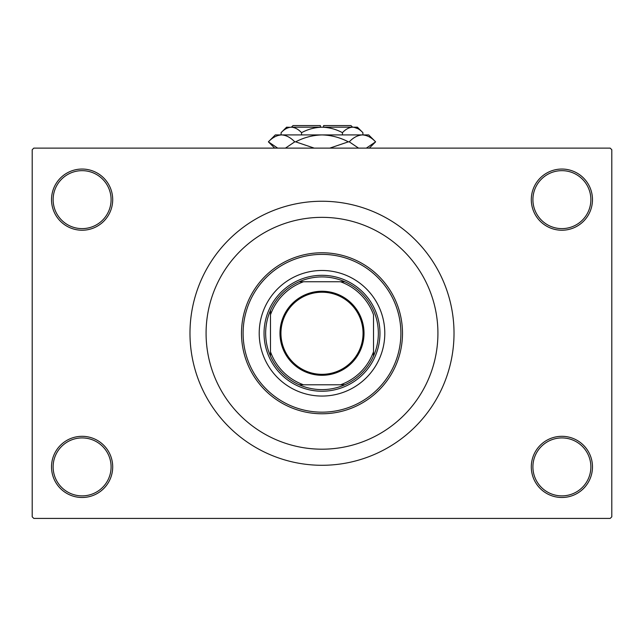 <?xml version="1.0" encoding="UTF-8"?>
<svg xmlns="http://www.w3.org/2000/svg" width="644" height="644" viewBox="0 0 644 644"><rect width="100%" height="100%" fill="white"/><g stroke="black" fill="none" stroke-linecap="round" stroke-linejoin="round"><path stroke-width="0.97" d="M531.3 466.9A30.59 30.59 0 0 1 561.89 436.31A30.59 30.59 0 0 1 592.48 466.9A30.59 30.59 0 0 1 561.89 497.49A30.59 30.59 0 0 1 531.3 466.9M590.87 466.9A28.98 28.98 0 0 0 561.89 437.92A28.98 28.98 0 0 0 532.91 466.9A28.98 28.98 0 0 0 561.89 495.88A28.98 28.98 0 0 0 590.87 466.9M51.52 466.9A30.59 30.59 0 0 1 82.11 436.31A30.59 30.59 0 0 1 112.7 466.9A30.59 30.59 0 0 1 82.11 497.49A30.59 30.59 0 0 1 51.52 466.9M111.09 466.9A28.98 28.98 0 0 0 82.11 437.92A28.98 28.98 0 0 0 53.13 466.9A28.98 28.98 0 0 0 82.11 495.88A28.98 28.98 0 0 0 111.09 466.9M51.52 199.64A30.59 30.59 0 0 1 82.11 169.05A30.59 30.59 0 0 1 112.7 199.64A30.59 30.59 0 0 1 82.11 230.23A30.59 30.59 0 0 1 51.52 199.64M111.09 199.64A28.98 28.98 0 0 0 82.11 170.66A28.98 28.98 0 0 0 53.13 199.64A28.98 28.98 0 0 0 82.11 228.62A28.98 28.98 0 0 0 111.09 199.64M531.3 199.64A30.59 30.59 0 0 1 561.89 169.05A30.59 30.59 0 0 1 592.48 199.64A30.59 30.59 0 0 1 561.89 230.23A30.59 30.59 0 0 1 531.3 199.64M590.87 199.64A28.98 28.98 0 0 0 561.89 170.66A28.98 28.98 0 0 0 532.91 199.64A28.98 28.98 0 0 0 561.89 228.62A28.98 28.98 0 0 0 590.87 199.64M437.92 333.27A115.92 115.92 0 0 0 322 217.35A115.92 115.92 0 0 0 206.08 333.27A115.92 115.92 0 0 0 322 449.19A115.92 115.92 0 0 0 437.92 333.27A115.92 115.92 0 0 0 322 217.35A115.92 115.92 0 0 0 206.08 333.27A115.92 115.92 0 0 0 322 449.19A115.92 115.92 0 0 0 437.92 333.27M189.98 333.27A132.02 132.02 0 0 0 322 465.29A132.02 132.02 0 0 0 454.02 333.27A132.02 132.02 0 0 0 322 201.25A132.02 132.02 0 0 0 189.98 333.27M610.19 518.42L33.81 518.42L32.2 516.81L32.2 149.73L33.81 148.12L610.19 148.12L611.8 149.73L611.8 516.81L610.19 518.42M259.21 333.27A62.79 62.79 0 0 0 322 396.06A62.79 62.79 0 0 0 384.79 333.27A62.79 62.79 0 0 0 322 270.48A62.79 62.79 0 0 0 259.21 333.27M400.89 333.27A78.89 78.89 0 0 0 322 254.38A78.89 78.89 0 0 0 243.11 333.27A78.89 78.89 0 0 0 322 412.16A78.89 78.89 0 0 0 400.89 333.27M241.5 333.27A80.5 80.5 0 0 1 322 252.77A80.5 80.5 0 0 1 402.5 333.27A80.5 80.5 0 0 1 322 413.77A80.5 80.5 0 0 1 241.5 333.27M322 291.249A42.021 42.021 0 0 1 364.021 333.27A42.021 42.021 0 0 1 322 375.291A42.021 42.021 0 0 1 279.979 333.27A42.021 42.021 0 0 1 322 291.249M322 374.325A41.055 41.055 0 0 0 363.055 333.27A41.055 41.055 0 0 0 322 292.215A41.055 41.055 0 0 0 280.945 333.27A41.055 41.055 0 0 0 322 374.325M322 276.92A56.35 56.35 0 0 0 299.178 281.75L303.501 281.75L299.178 281.75A56.35 56.35 0 0 0 270.48 356.092L270.48 351.769L270.48 356.092A56.35 56.35 0 0 0 344.822 384.79L340.499 384.79L344.822 384.79A56.35 56.35 0 0 0 373.52 356.092L373.52 314.771A54.74 54.74 0 0 0 340.499 281.75L303.501 281.75A54.74 54.74 0 0 0 270.48 314.771L270.48 351.769A54.74 54.74 0 0 0 303.501 384.79L340.499 384.79A54.74 54.74 0 0 0 373.52 351.769L373.52 356.092A56.35 56.35 0 0 0 344.822 281.75L340.499 281.75L344.822 281.75A56.35 56.35 0 0 0 322 276.92M322 391.23A57.96 57.96 0 0 1 264.04 333.27A57.96 57.96 0 0 1 322 275.31A57.96 57.96 0 0 1 379.96 333.27A57.96 57.96 0 0 1 322 391.23M299.178 384.79L303.501 384.79L299.178 384.79M270.48 310.448L270.48 314.771L270.48 310.448M291.41 127.19L293.02 125.58L320.39 125.58L320.39 127.19M289.913 127.303L286.58 127.19L281.098 132.672C284.286 129.243 287.691 127.415 291.321 127.19C294.92 127.399 298.325 129.227 301.553 132.672C307.969 129.235 314.787 127.407 322 127.19C329.237 127.407 336.047 129.235 342.447 132.672C345.635 129.243 349.04 127.415 352.679 127.19C356.269 127.399 359.674 129.227 362.902 132.672L362.902 134.918M342.447 132.672L342.447 134.918M357.911 128.703L354.087 127.303M281.098 132.672L281.098 134.918M301.553 132.672L301.553 134.918M277.677 148.12L268.387 141.841L275.31 134.918L368.69 134.918L375.613 141.841L366.323 148.12M358.547 148.12L349.257 141.841C353.363 137.502 357.758 135.2 362.435 134.918C367.056 135.176 371.443 137.478 375.613 141.841L369.334 148.12M274.666 148.12L268.387 141.841C272.501 137.502 276.888 135.2 281.565 134.918L279.729 135.063M281.565 134.918C286.186 135.176 290.573 137.478 294.743 141.841L285.453 148.12M314.216 148.12L295.652 141.841C303.936 137.486 312.726 135.184 322 134.918C331.298 135.184 340.088 137.494 348.348 141.841L329.776 148.12M294.743 141.841L295.652 141.841M348.348 141.841L349.257 141.841M291.321 127.19L357.42 127.19L362.902 132.672M323.61 127.19L323.61 125.58L350.98 125.58L352.59 127.19"/></g></svg>
